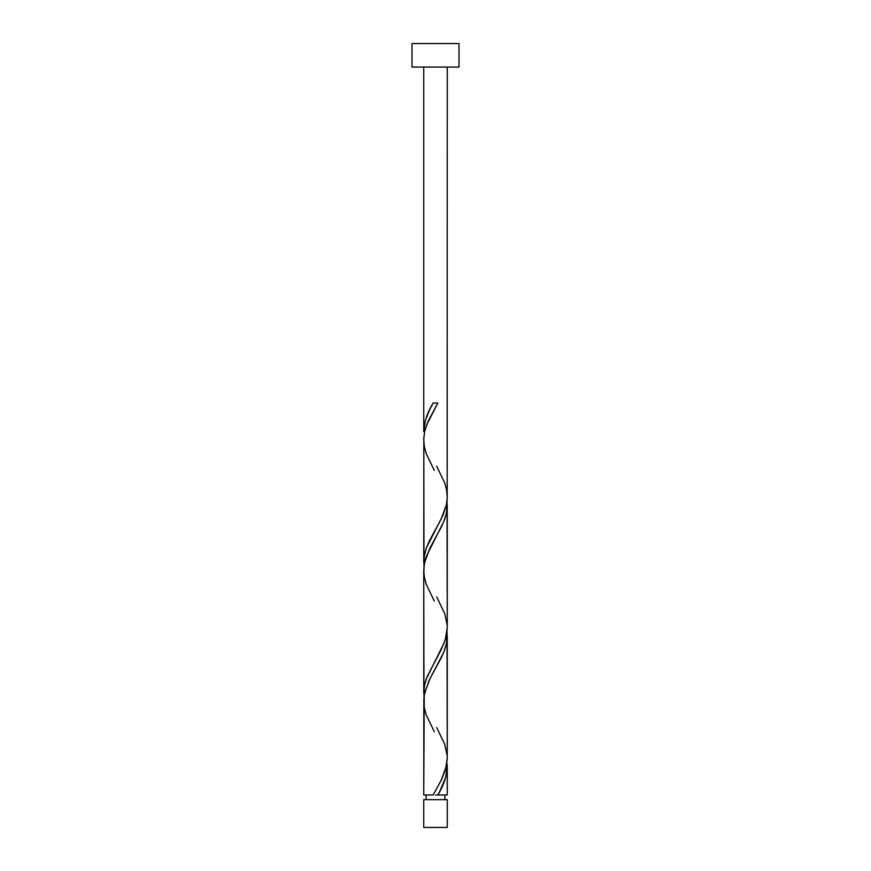 <?xml version="1.0" encoding="UTF-8"?>
<svg xmlns="http://www.w3.org/2000/svg" width="871" height="871" viewBox="0 0 871 871"><rect width="100%" height="100%" fill="white"/><g stroke="black" fill="none" stroke-linecap="round" stroke-linejoin="round"><path stroke-width="1.31" d="M423.742 799.676L423.742 827.45L447.259 827.45L447.259 799.676L423.742 799.676L447.259 799.676L447.259 827.45L423.742 827.45L423.742 799.676M426.093 794.973L426.093 799.676L426.093 794.973M444.907 799.676L444.907 794.973L444.907 799.676M411.983 43.55L411.983 67.067L459.017 67.067L459.017 43.55L411.983 43.55L411.983 67.067L459.017 67.067L459.017 43.55L411.983 43.55M433.159 403.023L435.5 403.023L433.159 403.023C427.302 412.516 424.155 422.021 423.742 431.526L423.742 67.067L423.742 431.526L425.266 420.835L429.425 410.154L433.159 403.023L437.841 403.023L428.053 421.444L424.874 430.655L423.818 437.569L423.742 562.176L424.253 556.036L426.409 547.881L442.958 515.218L446.366 505.006L447.204 498.876L447.259 67.067L447.182 494.521M439.768 791.412L437.841 794.973L447.259 794.973L447.259 766.48L445.734 777.172L439.768 791.412M434.324 731.727L426.3 715.135L424.351 707.873L423.742 700.622L424.558 693.36L429.882 678.847L441.641 657.072L444.7 649.81L446.649 642.548L447.019 631.66L447.259 758.685L446.442 765.947L441.118 780.46L433.159 794.973L423.742 794.973L433.159 794.973L441.336 780.024L445.506 769.659L447.259 758.151L447.259 635.83L446.366 643.985L443.818 652.15L428.968 680.73L424.253 695.025L423.742 794.973L423.818 703.485M434.324 601.077L426.3 584.485L424.351 577.223L423.742 569.972L424.558 562.71L429.882 548.197L441.641 526.422L444.7 519.16L446.649 511.898L447.019 501.01L447.259 628.035L446.442 635.297L444.308 642.548L426.3 678.847L424.351 686.098L423.981 696.985L423.742 570.505L423.742 692.826L424.634 684.66L427.182 676.495L441.042 649.951L445.277 639.75L447.259 627.501L447.259 505.18L446.366 513.335L443.818 521.5L426.409 556.21L424.253 564.375L423.818 572.835M447.204 764.455L447.259 794.973L437.841 794.973C443.698 785.479 446.845 775.985 447.259 766.48L447.204 764.455M436.676 727.579L444.7 744.172L447.182 755.821M436.676 466.279L444.7 482.872L446.649 490.123L447.259 497.385L446.442 504.647L441.118 519.16L429.359 540.935L426.3 548.197L424.351 555.448L423.981 566.335L423.818 442.185M436.676 596.929L444.7 613.522L447.182 625.171M435.5 794.973L437.841 794.973L435.5 794.973M435.5 403.023L437.841 403.023L435.5 403.023M434.324 470.427L426.3 453.835L424.351 446.573L423.742 439.322L424.558 432.06L426.692 424.798L437.841 403.023M434.324 531.604L434.629 531.049M436.371 536.307L436.676 535.752M434.324 662.254L434.629 661.699M436.371 666.957L436.676 666.402"/></g></svg>
